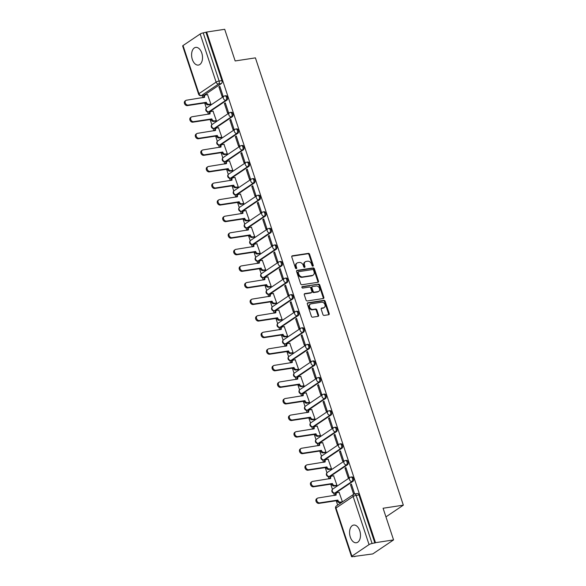 <?xml version="1.0" encoding="UTF-8"?>
<svg xmlns="http://www.w3.org/2000/svg" width="586" height="586" viewBox="0 0 586 586"><rect width="100%" height="100%" fill="white"/><g stroke="black" fill="none" stroke-linecap="round" stroke-linejoin="round"><path stroke-width="0.88" d="M312.88 266.176A0.791 0.608 56 0 0 313.261 265.355L309.598 254.273A1.128 0.864 56 0 0 308.361 253.364L292.326 255.811A1.128 0.864 56 0 0 291.784 256.99L295.447 268.073A0.791 0.608 56 0 0 296.692 267.883L296.216 266.447A3.604 2.776 56 0 1 297.058 263.026A3.604 2.776 56 0 1 297.966 262.675L299.3 262.469A3.604 2.776 56 0 1 303.255 265.37L303.731 266.806A0.791 0.608 56 0 0 304.976 266.615L304.5 265.18A3.604 2.776 56 0 1 305.343 261.759A3.604 2.776 56 0 1 306.251 261.407L307.584 261.21A3.604 2.776 56 0 1 311.54 264.11L312.016 265.546A0.791 0.608 56 0 0 312.88 266.176M312.69 266.176A0.791 0.608 56 0 0 312.66 265.758L308.99 254.683A1.128 0.864 56 0 0 307.76 253.775L291.799 256.207M296.12 268.703A0.791 0.608 56 0 0 296.084 268.293L295.615 266.857L296.216 266.447M304.405 267.436A0.791 0.608 56 0 0 304.368 267.026L303.9 265.59L304.5 265.18M201.782 53.048A8.944 5.355 -98.7 0 0 195.702 47.393A8.944 5.355 -98.7 0 0 192.325 59.42A8.944 5.355 -98.7 0 0 198.405 65.075A8.944 5.355 -98.7 0 0 201.782 53.048M359.76 530.733A8.944 5.355 -98.7 0 0 353.68 525.071A8.944 5.355 -98.7 0 0 350.303 537.098A8.944 5.355 -98.7 0 0 356.376 542.753A8.944 5.355 -98.7 0 0 359.76 530.733M322.923 314.521A1.128 0.864 56 0 0 324.161 315.422L328.658 314.741A1.128 0.864 56 0 0 329.207 313.561L325.135 301.255A1.128 0.864 56 0 0 323.904 300.347L307.862 302.794A1.128 0.864 56 0 0 307.32 303.973L311.386 316.279A1.128 0.864 56 0 0 312.624 317.187L318.059 316.359A1.128 0.864 56 0 0 318.601 315.18L316.865 309.913A1.128 0.864 56 0 0 315.627 309.005L312.931 309.415A3.011 2.322 56 0 1 309.826 307.467A3.011 2.322 56 0 1 310.324 304.127A3.011 2.322 56 0 1 311.085 303.834L321.641 302.222A3.011 2.322 56 0 1 324.754 304.171A3.011 2.322 56 0 1 324.248 307.511A3.011 2.322 56 0 1 323.487 307.804L321.729 308.075A1.128 0.864 56 0 0 321.187 309.254L322.923 314.521M206.631 32.054L224.694 29.3L235.162 60.959L255.408 57.867L403.336 505.161L383.09 508.252L393.565 539.911L375.501 542.673L206.631 32.054L203.21 32.897L219.127 81.022A2.293 1.377 81.3 0 1 218.622 83.966L201.467 95.525A2.293 1.377 81.3 0 1 201.108 95.665L203.921 95.232A2.293 1.377 -98.7 0 0 204.28 95.093L201.467 95.525A2.293 1.765 56 0 1 198.947 93.672L216.102 82.121L200.185 33.988A2.293 0.498 -18.3 0 1 203.21 32.897M317.934 282.305A1.128 0.864 56 0 0 318.484 281.126L314.411 268.82A1.128 0.864 56 0 0 313.173 267.912L297.139 270.358A1.128 0.864 56 0 0 296.589 271.538L300.662 283.844A1.128 0.864 56 0 0 301.9 284.752L317.934 282.305M319.773 285.038L323.846 297.344A1.128 0.864 56 0 1 323.296 298.523L307.262 300.97A1.128 0.864 56 0 1 306.024 300.061L304.281 294.795A1.128 0.864 56 0 1 304.83 293.615L311.334 292.626A1.128 0.864 56 0 0 311.877 291.447L310.726 287.953A1.128 0.864 56 0 0 309.489 287.045L302.72 288.078A0.791 0.608 56 0 1 302.237 286.62L318.535 284.129A1.128 0.864 56 0 1 319.773 285.038L319.165 285.448L323.238 297.754L323.846 297.344M393.565 539.911L372.769 553.924L354.611 556.378M202.192 95.496L202.917 97.694M204.66 102.968L206.367 108.146M207.627 111.948L208.396 114.263M210.14 119.544L211.854 124.715M213.106 128.524L213.875 130.839M215.619 136.12L217.333 141.292M218.593 145.094L219.354 147.416M221.105 152.69L222.812 157.868M224.072 161.67L224.841 163.992M226.584 169.266L228.298 174.438M229.551 178.247L230.32 180.561M232.063 185.843L233.777 191.014M235.037 194.816L235.799 197.138M237.55 202.419L239.256 207.59M240.516 211.392L241.285 213.714M243.029 218.988L244.743 224.16M245.995 227.969L246.765 230.283M248.508 235.565L250.222 240.736M251.482 244.545L252.244 246.86M253.994 252.141L255.701 257.313M256.961 261.114L257.73 263.436M259.473 268.71L261.188 273.882M262.44 277.691L263.209 280.005M264.953 285.287L266.667 290.458M267.927 294.267L268.688 296.582M270.439 301.863L272.146 307.035M273.406 310.836L274.175 313.158M275.918 318.432L277.625 323.611M278.885 327.413L279.654 329.735M281.397 335.009L283.111 340.18M284.371 343.989L285.133 346.304M286.884 351.585L288.59 356.757M289.85 360.558L290.619 362.88M292.363 368.155L294.069 373.333M295.329 377.135L296.098 379.457M297.842 384.731L299.556 389.902M300.816 393.711L301.578 396.026M303.321 401.307L305.035 406.479M306.295 410.281L307.064 412.603M308.807 417.884L310.514 423.055M311.774 426.857L312.543 429.179M314.286 434.453L316 439.625M317.253 443.434L318.022 445.748M319.766 451.03L321.48 456.201M322.74 460.01L323.501 462.325M325.252 467.606L326.959 472.777M328.219 476.579L328.988 478.901M330.731 484.175L332.445 489.354M333.698 493.156L334.467 495.478M336.21 500.752L337.646 505.088M375.501 542.673L372.081 543.508A2.293 0.498 161.7 0 0 369.055 544.606L351.9 556.158A2.293 0.498 161.7 0 0 351.534 556.605A2.293 0.498 161.7 0 0 352.501 556.7L355.314 556.268L354.706 556.678M206.023 32.464L221.94 80.597A2.293 1.377 81.3 0 1 221.435 83.534L204.28 95.093M183.03 45.547L198.947 93.672A2.293 0.498 161.7 0 0 198.581 94.119L182.664 45.986A2.293 0.498 -18.3 0 1 183.03 45.547L200.185 33.988M209.927 104.564L210.865 104.037L207.539 94.588M218.922 86.918L222.079 96.478L222.988 95.87L219.831 86.303L218.922 86.918L219.977 86.757M224.401 103.495L227.566 113.054L228.474 112.446L225.31 102.88L224.401 103.495L225.456 103.334M215.414 121.141L216.351 120.606L213.018 111.164M229.88 120.064L233.045 129.631L233.953 129.015L230.789 119.456L229.88 120.064L230.943 119.903M220.893 137.71L221.83 137.183L218.497 127.733M235.367 136.641L238.524 146.207L239.432 145.592L236.275 136.033L235.367 136.641L236.422 136.479M226.372 154.286L227.309 153.759L223.984 144.31M240.846 153.217L244.01 162.776L244.919 162.168L241.754 152.602L240.846 153.217L241.901 153.056M231.858 170.863L232.796 170.336L229.463 160.886M246.325 169.794L249.49 179.353L250.398 178.737L247.233 169.178L246.325 169.794L247.387 169.625M237.337 187.439L238.275 186.905L234.942 177.455M251.804 186.363L254.969 195.929L255.877 195.314L252.72 185.755L251.804 186.363L252.866 186.202M242.816 204.009L243.754 203.481L240.428 194.032M257.291 202.939L260.455 212.498L261.363 211.89L258.199 202.324L257.291 202.939L258.345 202.778M248.303 220.585L249.24 220.058L245.908 210.608M262.77 219.516L265.934 229.075L266.842 228.459L263.678 218.9L262.77 219.516L263.832 219.354M253.782 237.162L254.72 236.627L251.387 227.178M268.249 236.085L271.413 245.651L272.322 245.036L269.164 235.477L268.249 236.085L269.311 235.924M259.261 253.731L260.199 253.203L256.873 243.754M273.735 252.661L276.892 262.22L277.808 261.612L274.644 252.046L273.735 252.661L274.79 252.5M264.747 270.307L265.678 269.78L262.352 260.33M279.214 269.238L282.379 278.797L283.287 278.189L280.123 268.622L279.214 269.238L280.276 269.077M270.227 286.884L271.164 286.349L267.831 276.9M284.693 285.807L287.858 295.373L288.766 294.758L285.602 285.199L284.693 285.807L285.756 285.646M275.706 303.453L276.643 302.925L273.31 293.476M290.18 302.383L293.337 311.95L294.253 311.334L291.088 301.775L290.18 302.383L291.235 302.222M281.192 320.029L282.122 319.502L278.797 310.053M295.659 318.96L298.823 328.519L299.732 327.911L296.567 318.345L295.659 318.96L296.714 318.799M286.671 336.606L287.609 336.078L284.276 326.629M301.138 335.536L304.302 345.095L305.211 344.48L302.046 334.921L301.138 335.536L302.2 335.368M292.15 353.182L293.088 352.647L289.755 343.198M306.625 352.105L309.782 361.672L310.69 361.057L307.533 351.497L306.625 352.105L307.679 351.944M297.629 369.751L298.567 369.224L295.241 359.775M312.104 368.682L315.268 378.241L316.176 377.633L313.012 368.067L312.104 368.682L313.158 368.521M303.116 386.328L304.053 385.8L300.721 376.351M317.583 385.258L320.747 394.817L321.655 394.202L318.491 384.643L317.583 385.258L318.645 385.097M308.595 402.904L309.533 402.37L306.2 392.92M323.069 401.828L326.226 411.394L327.135 410.779L323.977 401.22L323.069 401.828L324.124 401.666M314.074 419.473L315.012 418.946L311.686 409.497M328.548 418.404L331.713 427.963L332.621 427.355L329.457 417.789L328.548 418.404L329.603 418.243M319.56 436.05L320.498 435.523L317.165 426.073M334.027 434.98L337.192 444.54L338.1 443.924L334.936 434.365L334.027 434.98L335.089 434.819M325.04 452.626L325.977 452.092L322.644 442.642M339.514 451.55L342.671 461.116L343.579 460.501L340.422 450.942L339.514 451.55L340.569 451.388M330.519 469.196L331.456 468.668L328.131 459.219M344.993 468.126L348.157 477.693L349.066 477.077L345.901 467.511L344.993 468.126L346.048 467.965M336.005 485.772L336.943 485.245L333.61 475.795M350.472 484.703L353.636 494.262L354.545 493.654L351.38 484.087L350.472 484.703L351.534 484.541M341.484 502.349L342.422 501.821L339.089 492.372M350.582 477.224A2.293 1.377 81.3 0 1 350.941 477.077L351.937 476.931A2.293 1.377 -98.7 0 1 353.578 478.674A2.293 1.377 -98.7 0 1 352.984 481.318L335.829 492.877L334.833 493.031A2.293 1.377 81.3 0 1 334.474 493.17L335.478 493.016A2.293 1.377 -98.7 0 0 335.829 492.877M345.103 460.647A2.293 1.377 81.3 0 1 345.454 460.508L346.458 460.354A2.293 1.377 -98.7 0 1 348.099 462.105A2.293 1.377 -98.7 0 1 347.505 464.742L330.35 476.301L329.354 476.455A2.293 1.377 81.3 0 1 328.995 476.594L329.991 476.44A2.293 1.377 -98.7 0 0 330.35 476.301M339.616 444.071A2.293 1.377 81.3 0 1 339.975 443.932L340.971 443.778A2.293 1.377 -98.7 0 1 342.62 445.528A2.293 1.377 -98.7 0 1 342.026 448.173L324.871 459.724L323.868 459.878A2.293 1.377 81.3 0 1 323.516 460.025L324.512 459.871A2.293 1.377 -98.7 0 0 324.871 459.724M334.137 427.502A2.293 1.377 81.3 0 1 334.496 427.355L335.492 427.201A2.293 1.377 -98.7 0 1 337.14 428.952A2.293 1.377 -98.7 0 1 336.54 431.596L319.385 443.155L318.388 443.302A2.293 1.377 81.3 0 1 318.03 443.448L319.033 443.294A2.293 1.377 -98.7 0 0 319.385 443.155M328.658 410.925A2.293 1.377 81.3 0 1 329.017 410.786L330.013 410.632A2.293 1.377 -98.7 0 1 331.654 412.383A2.293 1.377 -98.7 0 1 331.061 415.02L313.906 426.579L312.909 426.733A2.293 1.377 81.3 0 1 312.55 426.872L313.547 426.718A2.293 1.377 -98.7 0 0 313.906 426.579M323.179 394.349A2.293 1.377 81.3 0 1 323.531 394.21L324.534 394.056A2.293 1.377 -98.7 0 1 326.175 395.806A2.293 1.377 -98.7 0 1 325.582 398.451L308.426 410.002L307.423 410.156A2.293 1.377 81.3 0 1 307.071 410.295L308.068 410.149A2.293 1.377 -98.7 0 0 308.426 410.002M317.693 377.78A2.293 1.377 81.3 0 1 318.052 377.633L319.048 377.479A2.293 1.377 -98.7 0 1 320.696 379.23A2.293 1.377 -98.7 0 1 320.095 381.874L302.94 393.433L301.944 393.58A2.293 1.377 81.3 0 1 301.585 393.726L302.588 393.572A2.293 1.377 -98.7 0 0 302.94 393.433M312.213 361.203A2.293 1.377 81.3 0 1 312.572 361.057L313.569 360.91A2.293 1.377 -98.7 0 1 315.209 362.661A2.293 1.377 -98.7 0 1 314.616 365.298L297.461 376.857L296.465 377.01A2.293 1.377 81.3 0 1 296.106 377.15L297.102 376.996A2.293 1.377 -98.7 0 0 297.461 376.857M306.734 344.627A2.293 1.377 81.3 0 1 307.086 344.487L308.09 344.334A2.293 1.377 -98.7 0 1 309.73 346.084A2.293 1.377 -98.7 0 1 309.137 348.729L291.982 360.28L290.978 360.434A2.293 1.377 81.3 0 1 290.627 360.573L291.623 360.427A2.293 1.377 -98.7 0 0 291.982 360.28M301.248 328.05A2.293 1.377 81.3 0 1 301.607 327.911L302.603 327.757A2.293 1.377 -98.7 0 1 304.251 329.508A2.293 1.377 -98.7 0 1 303.651 332.152L286.495 343.704L285.499 343.857A2.293 1.377 81.3 0 1 285.14 344.004L286.144 343.85A2.293 1.377 -98.7 0 0 286.495 343.704M295.769 311.481A2.293 1.377 81.3 0 1 296.128 311.334L297.124 311.188A2.293 1.377 -98.7 0 1 298.765 312.931A2.293 1.377 -98.7 0 1 298.171 315.576L281.016 327.135L280.02 327.288A2.293 1.377 81.3 0 1 279.661 327.428L280.657 327.274A2.293 1.377 -98.7 0 0 281.016 327.135M290.29 294.905A2.293 1.377 81.3 0 1 290.641 294.765L291.645 294.612A2.293 1.377 -98.7 0 1 293.286 296.362A2.293 1.377 -98.7 0 1 292.692 298.999L275.537 310.558L274.541 310.712A2.293 1.377 81.3 0 1 274.182 310.851L275.178 310.697A2.293 1.377 -98.7 0 0 275.537 310.558M284.803 278.328A2.293 1.377 81.3 0 1 285.162 278.189L286.158 278.035A2.293 1.377 -98.7 0 1 287.807 279.786A2.293 1.377 -98.7 0 1 287.206 282.43L270.058 293.982L269.055 294.135A2.293 1.377 81.3 0 1 268.703 294.282L269.699 294.128A2.293 1.377 -98.7 0 0 270.058 293.982M279.324 261.759A2.293 1.377 81.3 0 1 279.683 261.612L280.679 261.459A2.293 1.377 -98.7 0 1 282.32 263.209A2.293 1.377 -98.7 0 1 281.727 265.854L264.572 277.412L263.575 277.559A2.293 1.377 81.3 0 1 263.217 277.705L264.22 277.552A2.293 1.377 -98.7 0 0 264.572 277.412M273.845 245.182A2.293 1.377 81.3 0 1 274.197 245.043L275.2 244.889A2.293 1.377 -98.7 0 1 276.841 246.64A2.293 1.377 -98.7 0 1 276.248 249.277L259.093 260.836L258.096 260.99A2.293 1.377 81.3 0 1 257.737 261.129L258.734 260.975A2.293 1.377 -98.7 0 0 259.093 260.836M268.359 228.606A2.293 1.377 81.3 0 1 268.718 228.467L269.714 228.313A2.293 1.377 -98.7 0 1 271.362 230.064A2.293 1.377 -98.7 0 1 270.769 232.708L253.613 244.259L252.61 244.413A2.293 1.377 81.3 0 1 252.258 244.552L253.255 244.406A2.293 1.377 -98.7 0 0 253.613 244.259M262.88 212.037A2.293 1.377 81.3 0 1 263.239 211.89L264.235 211.736A2.293 1.377 -98.7 0 1 265.876 213.487A2.293 1.377 -98.7 0 1 265.282 216.131L248.127 227.69L247.131 227.837A2.293 1.377 81.3 0 1 246.772 227.983L247.775 227.829A2.293 1.377 -98.7 0 0 248.127 227.69M257.401 195.46A2.293 1.377 81.3 0 1 257.752 195.314L258.756 195.167A2.293 1.377 -98.7 0 1 260.396 196.918A2.293 1.377 -98.7 0 1 259.803 199.555L242.648 211.114L241.652 211.268A2.293 1.377 81.3 0 1 241.293 211.407L242.289 211.253A2.293 1.377 -98.7 0 0 242.648 211.114M251.914 178.884A2.293 1.377 81.3 0 1 252.273 178.745L253.269 178.591A2.293 1.377 -98.7 0 1 254.917 180.341A2.293 1.377 -98.7 0 1 254.324 182.986L237.169 194.537L236.165 194.691A2.293 1.377 81.3 0 1 235.814 194.83L236.81 194.684A2.293 1.377 -98.7 0 0 237.169 194.537M246.435 162.307A2.293 1.377 81.3 0 1 246.794 162.168L247.79 162.014A2.293 1.377 -98.7 0 1 249.431 163.765A2.293 1.377 -98.7 0 1 248.838 166.409L231.682 177.961L230.686 178.115A2.293 1.377 81.3 0 1 230.327 178.261L231.331 178.107A2.293 1.377 -98.7 0 0 231.682 177.961M240.956 145.738A2.293 1.377 81.3 0 1 241.307 145.592L242.311 145.445A2.293 1.377 -98.7 0 1 243.952 147.189A2.293 1.377 -98.7 0 1 243.358 149.833L226.203 161.392L225.207 161.546A2.293 1.377 81.3 0 1 224.848 161.685L225.844 161.531A2.293 1.377 -98.7 0 0 226.203 161.392M235.469 129.162A2.293 1.377 81.3 0 1 235.828 129.023L236.825 128.869A2.293 1.377 -98.7 0 1 238.473 130.619A2.293 1.377 -98.7 0 1 237.879 133.256L220.724 144.815L219.721 144.969A2.293 1.377 81.3 0 1 219.369 145.108L220.365 144.954A2.293 1.377 -98.7 0 0 220.724 144.815M229.99 112.585A2.293 1.377 81.3 0 1 230.349 112.446L231.345 112.292A2.293 1.377 -98.7 0 1 232.994 114.043A2.293 1.377 -98.7 0 1 232.393 116.687L215.238 128.239L214.242 128.393A2.293 1.377 81.3 0 1 213.883 128.539L214.886 128.385A2.293 1.377 -98.7 0 0 215.238 128.239M224.511 96.016A2.293 1.377 81.3 0 1 224.87 95.87L225.866 95.716A2.293 1.377 -98.7 0 1 227.507 97.466A2.293 1.377 -98.7 0 1 226.914 100.111L209.759 111.67L208.763 111.816A2.293 1.377 81.3 0 1 208.404 111.963L209.4 111.809A2.293 1.377 -98.7 0 0 209.759 111.67M403.336 505.161L385.947 516.874M374.894 543.083L358.976 494.95A2.293 1.377 -98.7 0 0 357.416 493.5L354.603 493.932A2.293 1.377 81.3 0 1 356.163 495.382L372.081 543.508M305.343 261.759L304.735 262.169A3.604 2.776 56 0 0 303.9 265.59M297.058 263.026L296.45 263.436A3.604 2.776 56 0 0 295.615 266.857M317.854 282.313A1.128 0.864 56 0 0 317.876 281.536L313.803 269.23A1.128 0.864 56 0 0 312.565 268.322L296.611 270.754M313.539 270.161A0.791 0.608 56 0 0 312.675 269.523L298.604 271.67A0.791 0.608 56 0 0 298.215 272.497L298.721 274.006A3.604 2.776 56 0 0 302.676 276.914L312.294 275.442A3.604 2.776 56 0 0 313.202 275.09A3.604 2.776 56 0 0 314.045 271.67L313.539 270.161M297.996 272.08A0.791 0.608 56 0 0 297.615 272.908L298.215 272.497M313.202 275.09L312.594 275.501A3.604 2.776 56 0 1 311.686 275.852L302.068 277.317A3.604 2.776 56 0 1 298.113 274.416L297.615 272.908M323.216 298.53A1.128 0.864 56 0 0 323.238 297.754M304.302 294.011L310.726 293.029A1.128 0.864 56 0 0 311.012 292.919L311.62 292.517M301.827 286.994L318.535 284.129M318.081 291.594A3.011 2.322 56 0 0 318.843 291.301A3.011 2.322 56 0 0 319.348 287.96A3.011 2.322 56 0 0 316.235 286.012L312.514 286.583A1.128 0.864 56 0 0 311.972 287.763L313.129 291.257A1.128 0.864 56 0 0 314.36 292.165L318.081 291.594L317.473 292.004A3.011 2.322 56 0 0 318.235 291.711L318.843 291.301M311.913 286.994A1.128 0.864 56 0 0 311.364 288.173L311.972 287.763M317.473 292.004L313.759 292.568A1.128 0.864 56 0 1 312.521 291.66L311.364 288.173M319.165 285.448A1.128 0.864 56 0 0 317.934 284.54M324.248 307.511L323.64 307.921A3.011 2.322 56 0 1 322.886 308.214L321.201 308.47M310.324 304.127L309.723 304.537A3.011 2.322 56 0 0 309.218 307.877A3.011 2.322 56 0 0 312.323 309.826L312.931 309.415M317.978 316.367A1.128 0.864 56 0 0 318 315.583L316.257 310.316A1.128 0.864 56 0 0 315.019 309.415L312.323 309.826M328.578 314.748A1.128 0.864 56 0 0 328.6 313.964L324.534 301.658A1.128 0.864 56 0 0 323.296 300.757L307.335 303.189M210.125 104.535L208.096 104.843A2.293 1.765 -124 0 1 205.576 102.997L206.367 102.469A2.293 1.765 56 0 0 208.88 104.315L210.857 104.015M207.73 94.558L205.759 94.859A2.293 1.765 56 0 0 205.181 95.079A2.293 1.765 56 0 0 204.646 97.261L186.546 100.191A2.637 2.029 56 0 0 185.879 100.448A2.637 2.029 56 0 0 185.432 103.37A2.637 2.029 56 0 0 188.157 105.077L206.309 102.308M205.525 102.836L187.374 105.612A2.637 2.029 -124 0 1 184.649 103.905A2.637 2.029 -124 0 1 185.088 100.975L185.879 100.448M203.789 97.562A2.293 1.765 -124 0 1 204.389 95.613L205.181 95.079M215.604 121.112L213.575 121.419A2.293 1.765 -124 0 1 211.055 119.573L211.846 119.039A2.293 1.765 56 0 0 214.366 120.892L216.344 120.584M213.216 111.128L211.238 111.435A2.293 1.765 56 0 0 210.66 111.655A2.293 1.765 56 0 0 210.125 113.838L192.025 116.768A2.637 2.029 56 0 0 191.358 117.024A2.637 2.029 56 0 0 190.919 119.947A2.637 2.029 56 0 0 193.644 121.654L211.795 118.885M211.004 119.412L192.853 122.181A2.637 2.029 -124 0 1 190.128 120.482A2.637 2.029 -124 0 1 190.567 117.552L191.358 117.024M209.268 114.131A2.293 1.765 -124 0 1 209.869 112.19L210.66 111.655M221.09 137.681L219.054 137.996A2.293 1.765 -124 0 1 216.542 136.142L217.325 135.615A2.293 1.765 56 0 0 219.845 137.461L221.823 137.161M218.695 127.704L216.717 128.004A2.293 1.765 56 0 0 216.139 128.231A2.293 1.765 56 0 0 215.604 130.407L197.504 133.337A2.637 2.029 56 0 0 196.837 133.593A2.637 2.029 56 0 0 196.398 136.523A2.637 2.029 56 0 0 199.123 138.23L217.274 135.454M216.49 135.989L198.332 138.757A2.637 2.029 -124 0 1 195.607 137.051A2.637 2.029 -124 0 1 196.054 134.128L196.837 133.593M214.754 130.707A2.293 1.765 -124 0 1 215.355 128.759L216.139 128.231M226.57 154.257L224.541 154.565A2.293 1.765 -124 0 1 222.021 152.719L222.812 152.192A2.293 1.765 56 0 0 225.324 154.037L227.302 153.737M224.174 144.281L222.197 144.581A2.293 1.765 56 0 0 221.618 144.801A2.293 1.765 56 0 0 221.09 146.983L202.99 149.913A2.637 2.029 56 0 0 202.324 150.17A2.637 2.029 56 0 0 201.877 153.093A2.637 2.029 56 0 0 204.602 154.799L222.753 152.03M221.969 152.558L203.818 155.334A2.637 2.029 -124 0 1 201.093 153.627A2.637 2.029 -124 0 1 201.533 150.705L202.324 150.17M220.233 147.284A2.293 1.765 -124 0 1 220.834 145.335L221.618 144.801M232.049 170.834L230.02 171.141A2.293 1.765 -124 0 1 227.5 169.295L228.291 168.761A2.293 1.765 56 0 0 230.811 170.614L232.789 170.306M229.661 160.857L227.683 161.157A2.293 1.765 56 0 0 227.104 161.377A2.293 1.765 56 0 0 226.57 163.56L208.47 166.49A2.637 2.029 56 0 0 207.803 166.746A2.637 2.029 56 0 0 207.363 169.669A2.637 2.029 56 0 0 210.081 171.376L228.24 168.607M227.449 169.134L209.297 171.903A2.637 2.029 -124 0 1 206.572 170.204A2.637 2.029 -124 0 1 207.012 167.274L207.803 166.746M225.713 163.853A2.293 1.765 -124 0 1 226.313 161.912L227.104 161.377M237.535 187.403L235.499 187.718A2.293 1.765 -124 0 1 232.986 185.872L233.77 185.337A2.293 1.765 56 0 0 236.29 187.183L238.268 186.883M235.14 177.426L233.162 177.726A2.293 1.765 56 0 0 232.583 177.954A2.293 1.765 56 0 0 232.049 180.129L213.949 183.059A2.637 2.029 56 0 0 213.282 183.315A2.637 2.029 56 0 0 212.843 186.245A2.637 2.029 56 0 0 215.567 187.952L233.719 185.176M232.928 185.711L214.776 188.48A2.637 2.029 -124 0 1 212.051 186.773A2.637 2.029 -124 0 1 212.498 183.85L213.282 183.315M231.199 180.429A2.293 1.765 -124 0 1 231.8 178.481L232.583 177.954M243.014 203.979L240.985 204.287A2.293 1.765 -124 0 1 238.465 202.441L239.256 201.914A2.293 1.765 56 0 0 241.769 203.76L243.747 203.459M240.619 194.003L238.641 194.303A2.293 1.765 56 0 0 238.062 194.53A2.293 1.765 56 0 0 237.535 196.706L219.428 199.636A2.637 2.029 56 0 0 218.768 199.892A2.637 2.029 56 0 0 218.322 202.822A2.637 2.029 56 0 0 221.047 204.521L239.198 201.752M238.414 202.28L220.263 205.056A2.637 2.029 -124 0 1 217.538 203.349A2.637 2.029 -124 0 1 217.977 200.427L218.768 199.892M236.678 197.006A2.293 1.765 -124 0 1 237.279 195.057L238.062 194.53M248.493 220.556L246.464 220.863A2.293 1.765 -124 0 1 243.944 219.018L244.736 218.483A2.293 1.765 56 0 0 247.255 220.336L249.226 220.036M246.105 210.579L244.128 210.879A2.293 1.765 56 0 0 243.549 211.099A2.293 1.765 56 0 0 243.014 213.282L224.914 216.212A2.637 2.029 56 0 0 224.248 216.468A2.637 2.029 56 0 0 223.808 219.391A2.637 2.029 56 0 0 226.526 221.098L244.684 218.329M243.893 218.856L225.742 221.633A2.637 2.029 -124 0 1 223.017 219.926A2.637 2.029 -124 0 1 223.456 216.996L224.248 216.468M242.157 213.575A2.293 1.765 -124 0 1 242.758 211.634L243.549 211.099M253.98 237.132L251.943 237.44A2.293 1.765 -124 0 1 249.431 235.594L250.215 235.059A2.293 1.765 56 0 0 252.734 236.905L254.712 236.605M251.584 227.148L249.607 227.456A2.293 1.765 56 0 0 249.028 227.676A2.293 1.765 56 0 0 248.493 229.851L230.393 232.789A2.637 2.029 56 0 0 229.727 233.045A2.637 2.029 56 0 0 229.287 235.968A2.637 2.029 56 0 0 232.012 237.674L250.163 234.898M249.372 235.433L231.221 238.202A2.637 2.029 -124 0 1 228.496 236.495A2.637 2.029 -124 0 1 228.943 233.572L229.727 233.045M247.644 230.151A2.293 1.765 -124 0 1 248.237 228.203L249.028 227.676M259.459 253.701L257.43 254.016A2.293 1.765 -124 0 1 254.91 252.163L255.701 251.636A2.293 1.765 56 0 0 258.214 253.482L260.191 253.181M257.064 243.725L255.086 244.025A2.293 1.765 56 0 0 254.507 244.252A2.293 1.765 56 0 0 253.972 246.428L235.872 249.358A2.637 2.029 56 0 0 235.213 249.614A2.637 2.029 56 0 0 234.766 252.544A2.637 2.029 56 0 0 237.491 254.243L255.643 251.475M254.859 252.009L236.7 254.778A2.637 2.029 -124 0 1 233.982 253.071A2.637 2.029 -124 0 1 234.422 250.149L235.213 249.614M253.123 246.728A2.293 1.765 -124 0 1 253.723 244.78L254.507 244.252M264.938 270.278L262.909 270.586A2.293 1.765 -124 0 1 260.389 268.74L261.18 268.212A2.293 1.765 56 0 0 263.7 270.058L265.67 269.758M262.55 260.301L260.572 260.602A2.293 1.765 56 0 0 259.994 260.821A2.293 1.765 56 0 0 259.459 263.004L241.359 265.934A2.637 2.029 56 0 0 240.692 266.19A2.637 2.029 56 0 0 240.253 269.113A2.637 2.029 56 0 0 242.97 270.82L261.129 268.051M260.338 268.578L242.186 271.355A2.637 2.029 -124 0 1 239.462 269.648A2.637 2.029 -124 0 1 239.901 266.718L240.692 266.19M258.602 263.297A2.293 1.765 -124 0 1 259.202 261.356L259.994 260.821M270.424 286.854L268.388 287.162A2.293 1.765 -124 0 1 265.876 285.316L266.659 284.781A2.293 1.765 56 0 0 269.179 286.635L271.157 286.327M268.029 276.87L266.051 277.178A2.293 1.765 56 0 0 265.473 277.398A2.293 1.765 56 0 0 264.938 279.581L246.838 282.511A2.637 2.029 56 0 0 246.171 282.767A2.637 2.029 56 0 0 245.732 285.69A2.637 2.029 56 0 0 248.457 287.396L266.608 284.628M265.817 285.155L247.666 287.924A2.637 2.029 -124 0 1 244.941 286.224A2.637 2.029 -124 0 1 245.388 283.294L246.171 282.767M264.088 279.874A2.293 1.765 -124 0 1 264.682 277.932L265.473 277.398M275.903 303.423L273.874 303.738A2.293 1.765 -124 0 1 271.355 301.885L272.138 301.358A2.293 1.765 56 0 0 274.658 303.204L276.636 302.903M273.508 293.447L271.53 293.747A2.293 1.765 56 0 0 270.952 293.974A2.293 1.765 56 0 0 270.417 296.15L252.317 299.08A2.637 2.029 56 0 0 251.658 299.336A2.637 2.029 56 0 0 251.211 302.266A2.637 2.029 56 0 0 253.936 303.973L272.087 301.197M271.303 301.731L253.145 304.5A2.637 2.029 -124 0 1 250.427 302.794A2.637 2.029 -124 0 1 250.867 299.871L251.658 299.336M269.567 296.45A2.293 1.765 -124 0 1 270.168 294.502L270.952 293.974M281.383 320L279.354 320.308A2.293 1.765 -124 0 1 276.834 318.462L277.625 317.934A2.293 1.765 56 0 0 280.145 319.78L282.115 319.48M278.987 310.023L277.017 310.324A2.293 1.765 56 0 0 276.438 310.543A2.293 1.765 56 0 0 275.903 312.726L257.803 315.656A2.637 2.029 56 0 0 257.137 315.913A2.637 2.029 56 0 0 256.697 318.835A2.637 2.029 56 0 0 259.415 320.542L277.574 317.773M276.782 318.301L258.631 321.077A2.637 2.029 -124 0 1 255.906 319.37A2.637 2.029 -124 0 1 256.346 316.447L257.137 315.913M275.046 313.027A2.293 1.765 -124 0 1 275.647 311.078L276.438 310.543M286.869 336.576L284.833 336.884A2.293 1.765 -124 0 1 282.32 335.038L283.104 334.503A2.293 1.765 56 0 0 285.624 336.357L287.601 336.049M284.474 326.6L282.496 326.9A2.293 1.765 56 0 0 281.917 327.12A2.293 1.765 56 0 0 281.383 329.303L263.282 332.233A2.637 2.029 56 0 0 262.616 332.489A2.637 2.029 56 0 0 262.176 335.412A2.637 2.029 56 0 0 264.901 337.118L283.053 334.35M282.262 334.877L264.11 337.646A2.637 2.029 -124 0 1 261.385 335.946A2.637 2.029 -124 0 1 261.832 333.016L262.616 332.489M280.526 329.596A2.293 1.765 -124 0 1 281.126 327.655L281.917 327.12M292.348 353.146L290.319 353.461A2.293 1.765 -124 0 1 287.799 351.615L288.583 351.08A2.293 1.765 56 0 0 291.103 352.926L293.081 352.625M289.953 343.169L287.975 343.469A2.293 1.765 56 0 0 287.396 343.696A2.293 1.765 56 0 0 286.862 345.872L268.762 348.802A2.637 2.029 56 0 0 268.095 349.058A2.637 2.029 56 0 0 267.656 351.988A2.637 2.029 56 0 0 270.38 353.695L288.532 350.919M287.748 351.454L269.589 354.222A2.637 2.029 -124 0 1 266.872 352.516A2.637 2.029 -124 0 1 267.311 349.593L268.095 349.058M286.012 346.172A2.293 1.765 -124 0 1 286.613 344.224L287.396 343.696M297.827 369.722L295.798 370.03A2.293 1.765 -124 0 1 293.278 368.184L294.069 367.656A2.293 1.765 56 0 0 296.582 369.502L298.56 369.202M295.432 359.745L293.461 360.046A2.293 1.765 56 0 0 292.883 360.273A2.293 1.765 56 0 0 292.348 362.448L274.248 365.378A2.637 2.029 56 0 0 273.581 365.635A2.637 2.029 56 0 0 273.135 368.565A2.637 2.029 56 0 0 275.86 370.264L294.018 367.495M293.227 368.023L275.076 370.799A2.637 2.029 -124 0 1 272.351 369.092A2.637 2.029 -124 0 1 272.79 366.169L273.581 365.635M291.491 362.749A2.293 1.765 -124 0 1 292.092 360.8L292.883 360.273M303.306 386.299L301.277 386.606A2.293 1.765 -124 0 1 298.757 384.76L299.549 384.226A2.293 1.765 56 0 0 302.068 386.079L304.046 385.771M300.918 376.322L298.941 376.622A2.293 1.765 56 0 0 298.362 376.842A2.293 1.765 56 0 0 297.827 379.025L279.727 381.955A2.637 2.029 56 0 0 279.061 382.211A2.637 2.029 56 0 0 278.621 385.134A2.637 2.029 56 0 0 281.346 386.841L299.497 384.072M298.706 384.599L280.555 387.375A2.637 2.029 -124 0 1 277.83 385.669A2.637 2.029 -124 0 1 278.277 382.739L279.061 382.211M296.97 379.318A2.293 1.765 -124 0 1 297.571 377.377L298.362 376.842M308.793 402.875L306.764 403.183A2.293 1.765 -124 0 1 304.244 401.337L305.028 400.802A2.293 1.765 56 0 0 307.547 402.648L309.525 402.348M306.397 392.891L304.42 393.191A2.293 1.765 56 0 0 303.841 393.418A2.293 1.765 56 0 0 303.306 395.594L285.206 398.531A2.637 2.029 56 0 0 284.54 398.788A2.637 2.029 56 0 0 284.1 401.71A2.637 2.029 56 0 0 286.825 403.417L304.976 400.641M304.193 401.176L286.034 403.944A2.637 2.029 -124 0 1 283.309 402.238A2.637 2.029 -124 0 1 283.756 399.315L284.54 398.788M302.457 395.894A2.293 1.765 -124 0 1 303.057 393.946L303.841 393.418M314.272 419.444L312.243 419.759A2.293 1.765 -124 0 1 309.723 417.906L310.514 417.378A2.293 1.765 56 0 0 313.027 419.224L315.004 418.924M311.877 409.468L309.906 409.768A2.293 1.765 56 0 0 309.327 409.995A2.293 1.765 56 0 0 308.793 412.17L290.693 415.1A2.637 2.029 56 0 0 290.026 415.357A2.637 2.029 56 0 0 289.579 418.287A2.637 2.029 56 0 0 292.304 419.986L310.455 417.217M309.672 417.752L291.52 420.521A2.637 2.029 -124 0 1 288.795 418.814A2.637 2.029 -124 0 1 289.235 415.892L290.026 415.357M307.936 412.471A2.293 1.765 -124 0 1 308.536 410.522L309.327 409.995M319.751 436.021L317.722 436.328A2.293 1.765 -124 0 1 315.202 434.482L315.993 433.955A2.293 1.765 56 0 0 318.513 435.801L320.491 435.501M317.363 426.044L315.385 426.344A2.293 1.765 56 0 0 314.807 426.564A2.293 1.765 56 0 0 314.272 428.747L296.172 431.677A2.637 2.029 56 0 0 295.505 431.933A2.637 2.029 56 0 0 295.066 434.856A2.637 2.029 56 0 0 297.791 436.563L315.942 433.794M315.151 434.321L296.999 437.097A2.637 2.029 -124 0 1 294.275 435.391A2.637 2.029 -124 0 1 294.714 432.461L295.505 431.933M313.415 429.04A2.293 1.765 -124 0 1 314.015 427.099L314.807 426.564M325.237 452.597L323.201 452.905A2.293 1.765 -124 0 1 320.689 451.059L321.472 450.524A2.293 1.765 56 0 0 323.992 452.37L325.97 452.07M322.842 442.613L320.864 442.921A2.293 1.765 56 0 0 320.286 443.141A2.293 1.765 56 0 0 319.751 445.323L301.651 448.253A2.637 2.029 56 0 0 300.984 448.51A2.637 2.029 56 0 0 300.545 451.432A2.637 2.029 56 0 0 303.27 453.139L321.421 450.363M320.637 450.898L302.479 453.667A2.637 2.029 -124 0 1 299.754 451.967A2.637 2.029 -124 0 1 300.2 449.037L300.984 448.51M318.901 445.616A2.293 1.765 -124 0 1 319.502 443.668L320.286 443.141M330.716 469.166L328.687 469.481A2.293 1.765 -124 0 1 326.168 467.628L326.959 467.101A2.293 1.765 56 0 0 329.471 468.947L331.449 468.646M328.321 459.19L326.343 459.49A2.293 1.765 56 0 0 325.765 459.717A2.293 1.765 56 0 0 325.237 461.893L307.137 464.823A2.637 2.029 56 0 0 306.471 465.079A2.637 2.029 56 0 0 306.024 468.009A2.637 2.029 56 0 0 308.749 469.716L326.9 466.939M326.116 467.474L307.965 470.243A2.637 2.029 -124 0 1 305.24 468.536A2.637 2.029 -124 0 1 305.68 465.614L306.471 465.079M324.38 462.193A2.293 1.765 -124 0 1 324.981 460.244L325.765 459.717M336.196 485.743L334.166 486.05A2.293 1.765 -124 0 1 331.647 484.204L332.438 483.677A2.293 1.765 56 0 0 334.958 485.523L336.935 485.223M333.808 475.766L331.83 476.066A2.293 1.765 56 0 0 331.251 476.286A2.293 1.765 56 0 0 330.716 478.469L312.616 481.399A2.637 2.029 56 0 0 311.95 481.655A2.637 2.029 56 0 0 311.51 484.578A2.637 2.029 56 0 0 314.228 486.285L332.387 483.516M331.595 484.043L313.444 486.82A2.637 2.029 -124 0 1 310.719 485.113A2.637 2.029 -124 0 1 311.159 482.19L311.95 481.655M329.859 478.769A2.293 1.765 -124 0 1 330.46 476.821L331.251 476.286M341.682 502.319L339.646 502.627A2.293 1.765 -124 0 1 337.133 500.781L337.917 500.246A2.293 1.765 56 0 0 340.437 502.099L342.414 501.792M339.287 492.335L337.309 492.643A2.293 1.765 56 0 0 336.73 492.863A2.293 1.765 56 0 0 336.196 495.045L318.095 497.975A2.637 2.029 56 0 0 317.429 498.232A2.637 2.029 56 0 0 316.989 501.155A2.637 2.029 56 0 0 319.714 502.861L337.866 500.092M337.075 500.62L318.923 503.389A2.637 2.029 -124 0 1 316.198 501.689A2.637 2.029 -124 0 1 316.645 498.759L317.429 498.232M335.346 495.338A2.293 1.765 -124 0 1 335.946 493.397L336.73 492.863M312.66 265.758L313.261 265.355M296.084 268.293L296.692 267.883M304.368 267.026L304.976 266.615M369.055 544.606L353.138 496.474L335.983 508.033L351.9 556.158M221.435 83.534L218.622 83.966A2.293 1.765 56 0 1 216.102 82.121A2.293 0.498 -18.3 0 1 219.127 81.022L221.94 80.597M352.984 481.318L351.988 481.472L334.833 493.031A2.293 1.765 -124 0 1 332.313 491.178A2.293 1.765 56 0 1 332.848 489.002A2.293 2.293 0 0 0 334.474 493.17M347.505 464.742L346.509 464.896L329.354 476.455A2.293 1.765 -124 0 1 326.834 474.609A2.293 1.765 56 0 1 327.369 472.426A2.293 2.293 0 0 0 328.995 476.594M342.026 448.173L341.023 448.327L323.868 459.878A2.293 1.765 -124 0 1 321.355 458.032A2.293 1.765 56 0 1 321.89 455.849A2.293 2.293 0 0 0 323.516 460.025M336.54 431.596L335.544 431.75L318.388 443.302A2.293 1.765 -124 0 1 315.869 441.456A2.293 1.765 56 0 1 316.403 439.28A2.293 2.293 0 0 0 318.03 443.448M331.061 415.02L330.065 415.174L312.909 426.733A2.293 1.765 -124 0 1 310.39 424.879A2.293 1.765 56 0 1 310.924 422.704A2.293 2.293 0 0 0 312.55 426.872M325.582 398.451L324.578 398.597L307.423 410.156A2.293 1.765 -124 0 1 304.91 408.31A2.293 1.765 56 0 1 305.445 406.127A2.293 2.293 0 0 0 307.071 410.295M320.095 381.874L319.099 382.028L301.944 393.58A2.293 1.765 -124 0 1 299.424 391.734A2.293 1.765 56 0 1 299.959 389.558A2.293 2.293 0 0 0 301.585 393.726M314.616 365.298L313.62 365.452L296.465 377.01A2.293 1.765 -124 0 1 293.945 375.157A2.293 1.765 56 0 1 294.48 372.982A2.293 2.293 0 0 0 296.106 377.15M309.137 348.729L308.133 348.875L290.978 360.434A2.293 1.765 -124 0 1 288.466 358.588A2.293 1.765 56 0 1 289.001 356.405A2.293 2.293 0 0 0 290.627 360.573M303.651 332.152L302.654 332.306L285.499 343.857A2.293 1.765 -124 0 1 282.979 342.012A2.293 1.765 56 0 1 283.514 339.836A2.293 2.293 0 0 0 285.14 344.004M298.171 315.576L297.175 315.729L280.02 327.288A2.293 1.765 -124 0 1 277.5 325.435A2.293 1.765 56 0 1 278.035 323.26A2.293 2.293 0 0 0 279.661 327.428M292.692 298.999L291.696 299.153L274.541 310.712A2.293 1.765 -124 0 1 272.021 308.866A2.293 1.765 56 0 1 272.556 306.683A2.293 2.293 0 0 0 274.182 310.851M287.206 282.43L286.21 282.584L269.055 294.135A2.293 1.765 -124 0 1 266.535 292.289A2.293 1.765 56 0 1 267.07 290.107A2.293 2.293 0 0 0 268.703 294.282M281.727 265.854L280.731 266.007L263.575 277.559A2.293 1.765 -124 0 1 261.056 275.713A2.293 1.765 56 0 1 261.59 273.537A2.293 2.293 0 0 0 263.217 277.705M276.248 249.277L275.252 249.431L258.096 260.99A2.293 1.765 -124 0 1 255.577 259.144A2.293 1.765 56 0 1 256.111 256.961A2.293 2.293 0 0 0 257.737 261.129M270.769 232.708L269.765 232.854L252.61 244.413A2.293 1.765 -124 0 1 250.097 242.567A2.293 1.765 56 0 1 250.625 240.385A2.293 2.293 0 0 0 252.258 244.552M265.282 216.131L264.286 216.285L247.131 227.837A2.293 1.765 -124 0 1 244.611 225.991A2.293 1.765 56 0 1 245.146 223.815A2.293 2.293 0 0 0 246.772 227.983M259.803 199.555L258.807 199.709L241.652 211.268A2.293 1.765 -124 0 1 239.132 209.414A2.293 1.765 56 0 1 239.667 207.239A2.293 2.293 0 0 0 241.293 211.407M254.324 182.986L253.32 183.132L236.165 194.691A2.293 1.765 -124 0 1 233.653 192.845A2.293 1.765 56 0 1 234.18 190.662A2.293 2.293 0 0 0 235.814 194.83M248.838 166.409L247.841 166.563L230.686 178.115A2.293 1.765 -124 0 1 228.166 176.269A2.293 1.765 56 0 1 228.701 174.093A2.293 2.293 0 0 0 230.327 178.261M243.358 149.833L242.362 149.987L225.207 161.546A2.293 1.765 -124 0 1 222.687 159.692A2.293 1.765 56 0 1 223.222 157.517A2.293 2.293 0 0 0 224.848 161.685M237.879 133.256L236.876 133.41L219.721 144.969A2.293 1.765 -124 0 1 217.208 143.123A2.293 1.765 56 0 1 217.743 140.94A2.293 2.293 0 0 0 219.369 145.108M232.393 116.687L231.397 116.841L214.242 128.393A2.293 1.765 -124 0 1 211.722 126.547A2.293 1.765 56 0 1 212.257 124.364A2.293 2.293 0 0 0 213.883 128.539M226.914 100.111L225.918 100.265L208.763 111.816A2.293 1.765 -124 0 1 206.243 109.97A2.293 1.765 56 0 1 206.777 107.795A2.293 2.293 0 0 0 208.404 111.963M224.87 95.87A2.293 1.377 81.3 0 1 226.511 97.62A2.293 1.377 81.3 0 1 225.918 100.265A2.293 1.765 -124 0 1 223.398 98.419A2.293 1.765 -124 0 1 223.933 96.236A2.293 2.293 0 0 1 224.87 95.87M230.349 112.446A2.293 1.377 81.3 0 1 231.99 114.197A2.293 1.377 81.3 0 1 231.397 116.841A2.293 1.765 -124 0 1 228.877 114.988A2.293 1.765 -124 0 1 229.412 112.812A2.293 2.293 0 0 1 230.349 112.446M235.828 129.023A2.293 1.377 81.3 0 1 237.477 130.773A2.293 1.377 81.3 0 1 236.876 133.41A2.293 1.765 -124 0 1 234.363 131.564A2.293 1.765 -124 0 1 234.898 129.389A2.293 2.293 0 0 1 235.828 129.023M241.307 145.592A2.293 1.377 81.3 0 1 242.956 147.342A2.293 1.377 81.3 0 1 242.362 149.987A2.293 1.765 -124 0 1 239.842 148.141A2.293 1.765 -124 0 1 240.377 145.958A2.293 2.293 0 0 1 241.307 145.592M246.794 162.168A2.293 1.377 81.3 0 1 248.435 163.919A2.293 1.377 81.3 0 1 247.841 166.563A2.293 1.765 -124 0 1 245.322 164.71A2.293 1.765 -124 0 1 245.856 162.534A2.293 2.293 0 0 1 246.794 162.168M252.273 178.745A2.293 1.377 81.3 0 1 253.914 180.495A2.293 1.377 81.3 0 1 253.32 183.132A2.293 1.765 -124 0 1 250.808 181.286A2.293 1.765 -124 0 1 251.335 179.111A2.293 2.293 0 0 1 252.273 178.745M257.752 195.314A2.293 1.377 81.3 0 1 259.4 197.064A2.293 1.377 81.3 0 1 258.807 199.709A2.293 1.765 -124 0 1 256.287 197.863A2.293 1.765 -124 0 1 256.822 195.68A2.293 2.293 0 0 1 257.752 195.314M263.239 211.89A2.293 1.377 81.3 0 1 264.879 213.641A2.293 1.377 81.3 0 1 264.286 216.285A2.293 1.765 -124 0 1 261.766 214.432A2.293 1.765 -124 0 1 262.301 212.257A2.293 2.293 0 0 1 263.239 211.89M268.718 228.467A2.293 1.377 81.3 0 1 270.358 230.217A2.293 1.377 81.3 0 1 269.765 232.854A2.293 1.765 -124 0 1 267.245 231.009A2.293 1.765 -124 0 1 267.78 228.833A2.293 2.293 0 0 1 268.718 228.467M274.197 245.043A2.293 1.377 81.3 0 1 275.845 246.787A2.293 1.377 81.3 0 1 275.252 249.431A2.293 1.765 -124 0 1 272.732 247.585A2.293 1.765 -124 0 1 273.266 245.402A2.293 2.293 0 0 1 274.197 245.043M279.683 261.612A2.293 1.377 81.3 0 1 281.324 263.363A2.293 1.377 81.3 0 1 280.731 266.007A2.293 1.765 -124 0 1 278.211 264.161A2.293 1.765 -124 0 1 278.746 261.979A2.293 2.293 0 0 1 279.683 261.612M285.162 278.189A2.293 1.377 81.3 0 1 286.803 279.94A2.293 1.377 81.3 0 1 286.21 282.584A2.293 1.765 -124 0 1 283.69 280.731A2.293 1.765 -124 0 1 284.225 278.555A2.293 2.293 0 0 1 285.162 278.189M290.641 294.765A2.293 1.377 81.3 0 1 292.289 296.516A2.293 1.377 81.3 0 1 291.696 299.153A2.293 1.765 -124 0 1 289.176 297.307A2.293 1.765 -124 0 1 289.711 295.124A2.293 2.293 0 0 1 290.641 294.765M296.128 311.334A2.293 1.377 81.3 0 1 297.769 313.085A2.293 1.377 81.3 0 1 297.175 315.729A2.293 1.765 -124 0 1 294.655 313.884A2.293 1.765 -124 0 1 295.19 311.701A2.293 2.293 0 0 1 296.128 311.334M301.607 327.911A2.293 1.377 81.3 0 1 303.248 329.662A2.293 1.377 81.3 0 1 302.654 332.306A2.293 1.765 -124 0 1 300.135 330.453A2.293 1.765 -124 0 1 300.669 328.277A2.293 2.293 0 0 1 301.607 327.911M307.086 344.487A2.293 1.377 81.3 0 1 308.734 346.238A2.293 1.377 81.3 0 1 308.133 348.875A2.293 1.765 -124 0 1 305.621 347.029A2.293 1.765 -124 0 1 306.156 344.854A2.293 2.293 0 0 1 307.086 344.487M312.572 361.057A2.293 1.377 81.3 0 1 314.213 362.807A2.293 1.377 81.3 0 1 313.62 365.452A2.293 1.765 -124 0 1 311.1 363.606A2.293 1.765 -124 0 1 311.635 361.423A2.293 2.293 0 0 1 312.572 361.057M318.052 377.633A2.293 1.377 81.3 0 1 319.692 379.384A2.293 1.377 81.3 0 1 319.099 382.028A2.293 1.765 -124 0 1 316.579 380.175A2.293 1.765 -124 0 1 317.114 377.999A2.293 2.293 0 0 1 318.052 377.633M323.531 394.21A2.293 1.377 81.3 0 1 325.179 395.96A2.293 1.377 81.3 0 1 324.578 398.597A2.293 1.765 -124 0 1 322.066 396.751A2.293 1.765 -124 0 1 322.6 394.576A2.293 2.293 0 0 1 323.531 394.21M329.017 410.786A2.293 1.377 81.3 0 1 330.658 412.529A2.293 1.377 81.3 0 1 330.065 415.174A2.293 1.765 -124 0 1 327.545 413.328A2.293 1.765 -124 0 1 328.079 411.145A2.293 2.293 0 0 1 329.017 410.786M334.496 427.355A2.293 1.377 81.3 0 1 336.137 429.106A2.293 1.377 81.3 0 1 335.544 431.75A2.293 1.765 -124 0 1 333.024 429.904A2.293 1.765 -124 0 1 333.559 427.721A2.293 2.293 0 0 1 334.496 427.355M339.975 443.932A2.293 1.377 81.3 0 1 341.623 445.682A2.293 1.377 81.3 0 1 341.023 448.327A2.293 1.765 -124 0 1 338.51 446.473A2.293 1.765 -124 0 1 339.038 444.298A2.293 2.293 0 0 1 339.975 443.932M345.454 460.508A2.293 1.377 81.3 0 1 347.102 462.259A2.293 1.377 81.3 0 1 346.509 464.896A2.293 1.765 -124 0 1 343.989 463.05A2.293 1.765 -124 0 1 344.524 460.867A2.293 2.293 0 0 1 345.454 460.508M350.941 477.077A2.293 1.377 81.3 0 1 352.582 478.828A2.293 1.377 81.3 0 1 351.988 481.472A2.293 1.765 -124 0 1 349.468 479.626A2.293 1.765 -124 0 1 350.003 477.443A2.293 2.293 0 0 1 350.941 477.077M358.976 494.95L356.163 495.382A2.293 0.498 -18.3 0 0 353.138 496.474A2.293 1.765 -124 0 1 353.673 494.298L336.518 505.85A2.293 2.293 0 0 0 335.617 508.472L351.534 556.605M354.252 494.071A2.293 1.377 81.3 0 1 354.603 493.932A2.293 2.293 0 0 0 353.673 494.298M335.617 508.472A2.293 0.498 161.7 0 1 335.983 508.033A2.293 1.765 -124 0 1 336.518 505.85M291.835 256.148L292.326 255.811M307.76 253.775L308.361 253.364M308.99 254.683L309.598 254.273M296.648 270.695L297.139 270.358M312.565 268.322L313.173 267.912M313.803 269.23L314.411 268.82M317.876 281.536L318.484 281.126M298.113 274.416L298.721 274.006M302.068 277.317L302.676 276.914M311.686 275.852L312.294 275.442M304.339 293.945L304.83 293.615M310.726 293.029L311.334 292.626M312.521 291.66L313.129 291.257M313.759 292.568L314.36 292.165M321.238 308.404L321.729 308.075M322.886 308.214L323.487 307.804M315.019 309.415L315.627 309.005M316.257 310.316L316.865 309.913M318 315.583L318.601 315.18M307.372 303.123L307.862 302.794M323.296 300.757L323.904 300.347M324.534 301.658L325.135 301.255M328.6 313.964L329.207 313.561M205.576 102.997L206.367 102.469M208.096 104.843L208.88 104.315M187.374 105.612L188.157 105.077M211.055 119.573L211.846 119.039M213.575 121.419L214.366 120.892M192.853 122.181L193.644 121.654M216.542 136.142L217.325 135.615M219.054 137.996L219.845 137.461M198.332 138.757L199.123 138.23M222.021 152.719L222.812 152.192M224.541 154.565L225.324 154.037M203.818 155.334L204.602 154.799M227.5 169.295L228.291 168.761M230.02 171.141L230.811 170.614M209.297 171.903L210.081 171.376M232.986 185.872L233.77 185.337M235.499 187.718L236.29 187.183M214.776 188.48L215.567 187.952M238.465 202.441L239.256 201.914M240.985 204.287L241.769 203.76M220.263 205.056L221.047 204.521M243.944 219.018L244.736 218.483M246.464 220.863L247.255 220.336M225.742 221.633L226.526 221.098M249.431 235.594L250.215 235.059M251.943 237.44L252.734 236.905M231.221 238.202L232.012 237.674M254.91 252.163L255.701 251.636M257.43 254.016L258.214 253.482M236.7 254.778L237.491 254.243M260.389 268.74L261.18 268.212M262.909 270.586L263.7 270.058M242.186 271.355L242.97 270.82M265.876 285.316L266.659 284.781M268.388 287.162L269.179 286.635M247.666 287.924L248.457 287.396M271.355 301.885L272.138 301.358M273.874 303.738L274.658 303.204M253.145 304.5L253.936 303.973M276.834 318.462L277.625 317.934M279.354 320.308L280.145 319.78M258.631 321.077L259.415 320.542M282.32 335.038L283.104 334.503M284.833 336.884L285.624 336.357M264.11 337.646L264.901 337.118M287.799 351.615L288.583 351.08M290.319 353.461L291.103 352.926M269.589 354.222L270.38 353.695M293.278 368.184L294.069 367.656M295.798 370.03L296.582 369.502M275.076 370.799L275.86 370.264M298.757 384.76L299.549 384.226M301.277 386.606L302.068 386.079M280.555 387.375L281.346 386.841M304.244 401.337L305.028 400.802M306.764 403.183L307.547 402.648M286.034 403.944L286.825 403.417M309.723 417.906L310.514 417.378M312.243 419.759L313.027 419.224M291.52 420.521L292.304 419.986M315.202 434.482L315.993 433.955M317.722 436.328L318.513 435.801M296.999 437.097L297.791 436.563M320.689 451.059L321.472 450.524M323.201 452.905L323.992 452.37M302.479 453.667L303.27 453.139M326.168 467.628L326.959 467.101M328.687 469.481L329.471 468.947M307.965 470.243L308.749 469.716M331.647 484.204L332.438 483.677M334.166 486.05L334.958 485.523M313.444 486.82L314.228 486.285M337.133 500.781L337.917 500.246M339.646 502.627L340.437 502.099M318.923 503.389L319.714 502.861M206.777 107.795L223.933 96.236M212.257 124.364L229.412 112.812M217.743 140.94L234.898 129.389M223.222 157.517L240.377 145.958M228.701 174.093L245.856 162.534M234.18 190.662L251.335 179.111M239.667 207.239L256.822 195.68M245.146 223.815L262.301 212.257M250.625 240.385L267.78 228.833M256.111 256.961L273.266 245.402M261.59 273.537L278.746 261.979M267.07 290.107L284.225 278.555M272.556 306.683L289.711 295.124M278.035 323.26L295.19 311.701M283.514 339.836L300.669 328.277M289.001 356.405L306.156 344.854M294.48 372.982L311.635 361.423M299.959 389.558L317.114 377.999M305.445 406.127L322.6 394.576M310.924 422.704L328.079 411.145M316.403 439.28L333.559 427.721M321.89 455.849L339.038 444.298M327.369 472.426L344.524 460.867M332.848 489.002L350.003 477.443M198.581 94.119A2.293 2.293 0 0 0 201.108 95.665M297.798 272.153L298.399 271.75M311.627 287.103L312.235 286.693"/></g></svg>
